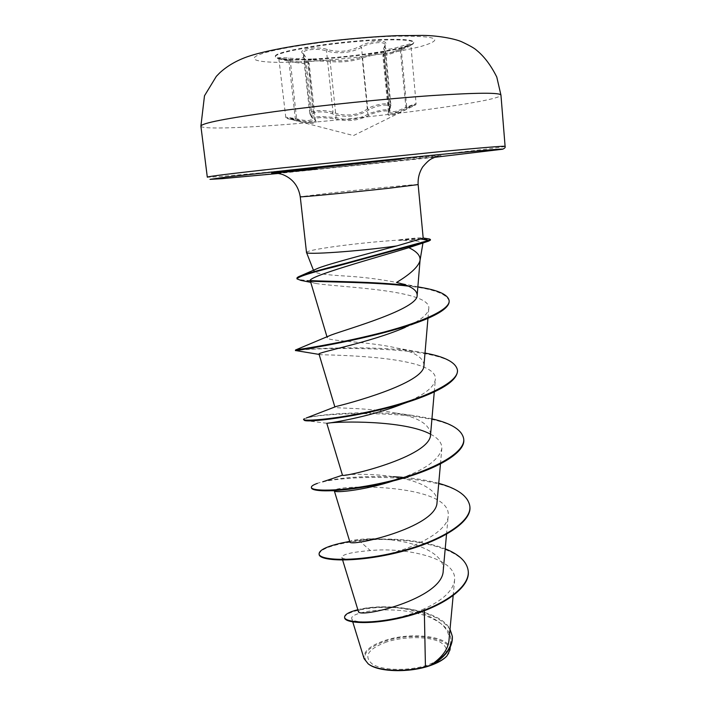 <?xml version="1.0" encoding="UTF-8"?>
<svg xmlns="http://www.w3.org/2000/svg" width="706" height="706" viewBox="0 0 706 706"><rect width="100%" height="100%" fill="white"/><g stroke="black" fill="none" stroke-linecap="round" stroke-linejoin="round"><path stroke-width="0.53" stroke-dasharray="3.53 2.65" d="M312.943 59.454C346.399 57.901 392.139 51.653 407.733 46.331C411.801 44.981 413.813 43.772 413.778 42.722C412.957 40.216 401.59 39.351 379.687 40.118C335.173 41.716 271.986 52.244 275.508 57.009C275.684 58.051 277.899 58.81 282.162 59.313C289.098 60.063 299.353 60.107 312.943 59.454M312.89 58.96C355.427 57.098 415.207 47.461 413.734 42.201C412.904 39.686 401.537 38.812 379.634 39.571C335.112 41.16 271.925 51.706 275.446 56.498C277.123 59.189 289.61 60.01 312.89 58.96M298.197 61.819L299.406 61.996C306.704 62.887 309.334 62.702 307.278 61.448C305.866 60.637 308.125 60.081 314.055 59.781L331.017 60.266C341.219 61.528 351.261 60.478 361.145 57.124C369.679 54 388.671 50.938 384.382 53.4C382.52 55.006 384.708 54.759 390.939 52.659L400.267 49.129C414.475 43.304 414.704 42.351 400.955 46.261C388.168 50.479 382.979 50.064 385.37 45.016C387.038 42.36 384.752 41.08 378.495 41.177C371.612 41.619 365.558 43.26 360.325 46.111C349.885 51.591 338.906 52.738 327.39 49.544C316.8 45.793 296.476 49.27 302.971 53.621C306.625 58.033 301.824 59.489 288.569 57.989C274.528 56.974 275.128 57.848 290.369 60.592L290.413 61.713L279.17 58.942C279.532 58.413 282.727 58.554 288.754 59.348C299.565 60.592 305.186 59.807 305.619 56.974L303.156 53.232C302.071 49.605 318.468 47.867 326.516 51.008L332.261 52.315C343.381 53.577 353.124 51.926 361.498 47.355C368.611 42.598 385.344 40.922 385.026 44.778L383.579 48.723C384.117 50.973 387.921 51.211 394.989 49.438L401.07 47.629C406.956 45.572 410.142 44.769 410.627 45.246C410.124 46.022 406.727 47.681 400.434 50.241C389.553 54.45 383.685 56.215 382.846 55.527L383.967 54.177C381.619 53.329 375.292 54.327 364.993 57.168L362.213 58.166C351.685 61.546 341.007 62.666 330.179 61.501L314.576 60.848C310.243 61.069 308.019 61.501 307.922 62.137L309.113 63.161L307.648 61.528L308.372 62.596L314.055 118.511C314.108 117.496 316.279 116.808 320.577 116.464L336.1 117.584C347.025 120.841 357.624 119.746 367.87 114.293L370.606 113.075C380.772 109.792 387.065 108.98 389.483 110.63L388.344 112.748C391.751 109.174 375.786 111.319 368.964 115.299C358.057 120.814 346.805 121.988 335.226 118.802L321.071 117.523C316.147 117.955 314.311 118.882 315.547 120.302C318.062 124.247 311.814 124.406 296.802 120.788L289.945 119.164C284.527 117.752 286.354 117.955 295.435 119.773C310.269 123.091 315.706 121.997 311.743 116.481C306.36 112.395 323.401 110.039 332.094 113.728C345.075 118.14 357.333 116.861 368.885 109.907C373.13 107.268 378.116 105.671 383.843 105.123C389.024 104.894 390.956 105.988 389.633 108.389C387.215 114.575 392.977 114.513 406.921 108.194C416.09 104.311 417.625 103.888 411.545 106.915L406.241 109.421C392.342 116.049 386.376 117.161 388.344 112.748M406.921 108.194L406.709 106.95L400.761 109.606C393.895 112.386 390.162 112.501 389.553 109.933L390.947 105.618C391.345 101.973 374.683 104.064 367.685 108.75C359.636 114.372 350 116.19 338.765 114.204L333.02 112.351C325.139 109.262 308.725 110.542 309.802 113.957L312.29 118.123C311.778 121.203 306.13 121.335 295.364 118.511L285.753 117.152L296.864 119.649C308.593 122.853 314.761 123.197 315.37 120.682L314.532 119.217L315.547 120.302M386.685 641.93C367.729 649.026 363.069 656.501 372.715 664.355C383.323 670.824 410.08 671.106 428.427 664.778C447.427 656.959 451.337 649.396 440.165 642.072C428.763 636.221 404.273 636.23 386.685 641.93M446.924 655.909C461.786 640.086 416.514 630.211 385.264 641.154C365.673 648.276 360.21 655.998 368.859 664.32L368.885 664.337M449.996 649.935C452.078 636.565 411.872 631.261 384.929 640.474C369.918 645.584 362.999 651.673 364.146 658.733M417.864 286.848L396.543 282.471C380.128 279.188 362.628 277.017 344.06 275.949C325.837 274.89 315.811 273.399 313.993 271.483C313.64 270.583 315.079 269.471 318.309 268.13M306.492 252.395C307.437 250.939 317.638 248.891 337.089 246.226C358.648 243.393 379.449 241.328 399.472 240.049L399.093 240.367C414.519 240.446 422.479 241.249 422.965 242.758L421.103 243.923M319.121 490.538L334.37 490.979C331.767 484.113 452.634 482.798 448.178 516.148C447.886 530.877 416.178 547.741 384.964 554.757C369.344 558.217 357.448 559.734 349.267 559.32C344.607 559.09 342.119 558.437 341.81 557.369C342.145 554.395 351.641 552.127 370.297 550.556C405.826 547 457.576 558.305 454.549 580.244C453.005 590.719 442.918 600.232 424.288 608.801L424.332 610.769M448.928 640.942C451.752 620.044 413.363 606.842 384.655 607.125C374.145 607.107 366.546 607.813 361.843 609.234L358.348 611.308M443.236 570.501C445.212 554.201 417.82 542.587 390.692 539.834L373.465 538.678C361.34 538.969 353.741 539.772 350.67 541.078L349.841 541.749M437.032 502.151C438.488 489.708 418.067 480.407 394.125 476.841C367.888 472.641 342.057 474.891 342.463 475.164M430.589 434.384C429.698 424.394 418.199 417.317 396.101 413.142C367.755 407.38 334.847 408.589 334.962 407.221L336.197 406.453M423.953 365.231C423.529 357.66 414.51 351.941 396.878 348.067C367.676 341.272 327.646 341.28 327.31 337.883C327.063 337.159 328.316 336.215 331.079 335.059M310.358 281.006C310.746 282.047 312.864 282.912 316.712 283.609C341.616 287.421 431.966 289.99 428.763 308.725C427.96 314.549 420.141 320.753 405.315 327.337M319.033 354.156L320.833 354.73C335.094 355.144 439.061 356.398 435.337 379.634C433.899 387.753 422.876 395.898 402.243 404.07M326.781 423.256L304.56 420.485M430.598 434.216C438.347 438.232 442.088 443.015 441.824 448.575C439.088 460.109 423.953 470.54 396.41 479.877L402.879 478.28M424.288 608.801C392.448 623.221 351.906 624.519 351.729 618.527C350.361 613.964 373.183 608.016 400.099 610.469C426.856 612.746 452.255 624.625 450.807 641.339C449.793 649.511 443.845 657.171 432.972 664.337M373.465 538.678L359.257 540.205L381.381 539.04C405.915 538.837 427.192 542.093 445.204 548.8M357.863 609.719C384.77 602.394 439.979 608.916 450.031 629.267M348.543 541.696L359.257 540.205L359.31 540.725C406.179 535.316 466.931 547.327 468.237 571.189M344.652 617.759C344.14 611.873 370.606 605.457 398.413 607.884C426.38 610.125 450.816 621.474 452.352 636.6M319.138 554.422C320.109 548.791 333.497 544.22 359.31 540.725L370.297 550.556M399.472 240.049L399.446 239.758C413.186 238.143 421.023 237.551 422.965 237.984L423.168 238.151M438.735 483.345C427.81 480.362 415.657 478.341 402.296 477.291L394.125 476.832M393.295 476.709C363.237 475.835 339.718 477.547 322.721 481.819M431.94 418.826L414.51 415.649C372.547 409.665 318.327 414.228 306.307 417.996M425.012 353.053L422.567 352.612C373.668 343.725 294.402 349.938 295.514 349.991M419.461 287.148L406.153 285.312M310.313 280.609C301.691 280.229 297.226 279.461 296.917 278.296M469.887 506.784C467.849 467.434 308.61 474.741 311.452 487.899M463.754 439.414C462.156 405.094 301.409 412.428 303.598 419.964M457.479 370.624C456.535 342.348 301.294 348.323 295.805 350.582L295.576 350.582M449.157 301.083C446.898 293.855 433.228 288.86 408.156 286.098M310.437 281.191L300.871 280.379M399.446 239.758C413.76 238.716 423.371 238.407 428.268 238.822M399.093 240.367C418.729 238.963 429.177 238.866 430.448 240.075M361.145 57.124L362.213 58.166L367.87 114.293L368.964 115.299M331.017 60.266L330.179 61.501L336.1 117.584L335.226 118.802M315.388 120.673L309.14 63.178C308.398 64.096 302.168 63.611 290.413 61.713L296.802 120.788M295.435 119.773L288.569 57.989M311.743 116.481L310.711 115.378L304.083 54.733L302.971 53.621M332.094 113.728L333.02 112.351L326.516 51.008L327.39 49.544M368.885 109.907L367.685 108.75L361.498 47.355L360.325 46.111M389.633 108.389L390.427 107.1L384.505 46.34L385.37 45.016M384.382 53.4L383.561 54.759L389.103 111.477L388.485 113.189C389.527 115.405 395.351 113.781 405.968 108.318L406.241 109.421M290.378 60.592L278.808 58.21L285.745 117.152C285.1 117.84 286.504 118.511 289.945 119.164L353.494 135.561L411.545 106.915C417.422 104.082 415.446 104.894 416.099 103.623L410.821 44.478L400.258 49.129L405.968 108.318L416.099 103.623L406.709 106.95L400.955 46.261M384.073 53.541L382.846 55.509L388.494 113.198L389.483 110.63L384.073 53.541M307.278 61.448L307.922 62.137L314.055 118.511L315.361 120.682M391.292 36.315C346.69 38.009 282.841 46.684 262.35 53.585C241.143 60.513 263.25 63.84 303.624 61.766C343.804 59.772 396.128 53.021 421.173 46.393C446.457 38.83 436.493 35.468 391.292 36.315M200.892 126.136C201.281 129.277 237.851 128.236 285.462 124.53C374.577 117.84 500.995 101.32 500.951 95.125M505.099 146.336C504.79 147.678 378.928 161.409 290.607 170.005C243.42 174.629 207.37 177.771 207.299 177.109L209.611 179.368L230.165 177.974L436.484 157.111L502.654 149.204M434.481 157.323L278.676 173.429M418.137 184.593C419.037 183.939 367.517 188.908 331.352 192.906L300.253 196.771M400.84 159.097C442.927 155.064 452.008 154.49 428.074 157.376L317.162 169.105M413.734 42.201L413.778 42.722M390.947 52.668L407.733 46.331M368.859 664.32L368.232 663.896M276.134 173.005L317.462 169.078C363.008 164.701 431.525 157.059 436.882 156.397M313.941 271.501L313.473 270.292M422.912 243.243L422.991 242.758M453.155 595.705L454.585 580.253M342.631 560.07L341.81 557.369M446.519 534.327L448.178 516.148M440.465 463.877L441.824 448.575M434.278 391.909L435.337 379.634M427.951 318.327L428.763 308.725M327.293 337.892L327.002 336.912M351.712 618.527L352.762 621.924M450.807 641.339L450.26 647.208M384.655 607.125C382.105 606.304 359.46 608.757 361.631 609.234L361.843 609.234M390.692 539.834L381.381 539.04M350.67 541.078L349.699 541.37M396.11 413.134L414.51 415.649M396.878 348.058L422.567 352.612M316.712 283.609L310.755 282.356M405.315 327.355L424.774 319.677M320.833 354.73L319.103 354.412M407.936 402.032L417.52 398.775M384.964 554.757C381.09 555.816 371.012 558.022 360.863 558.984L349.267 559.328M422.082 243.535L429.804 240.658M305.601 56.93L303.156 53.232L309.802 113.957L312.273 118.123M389.588 109.924L390.947 105.618L385.026 44.778L383.605 48.652M312.308 118.07L305.645 56.974M389.553 109.915L383.579 48.723M400.258 49.129L391.971 52.288M299.406 61.996L282.162 59.313M275.446 56.498L275.508 57.009"/><path stroke-width="1.06" d="M368.885 664.337C378.91 672.103 409.665 672.889 430.025 665.652C437.685 662.996 443.209 659.881 446.589 656.289L446.924 655.909M364.146 658.733L368.232 663.896C377.622 671.053 404.847 672.571 425.436 666.702L430.422 665.334C441.709 657.789 447.878 649.652 448.928 640.942L453.155 595.705M310.755 282.356L300.871 280.379L296.988 278.888L296.917 278.296C296.838 277.599 298.25 276.708 301.153 275.614L318.309 268.13C329.79 263.62 367.985 253.719 395.175 246.341L396.772 245.926L395.175 246.156C358.33 251.362 304.921 255.034 306.501 252.43L300.253 196.771C297.932 197.539 351.923 192.367 389.456 188.184L418.137 184.593C417.793 178.221 419.311 172.326 422.7 166.907C429.327 159.062 431.595 158.929 431.869 158.585L436.882 156.397M296.988 278.888C297.906 276.778 310.719 272.692 335.412 266.621L428.727 241.081L408.818 247.674C416.655 251.424 420.405 255.537 420.07 260.029L419.991 260.69C418.234 266.824 410.415 274.087 396.543 282.471M424.332 610.769L425.436 666.702M342.631 560.07L358.348 611.308C357.051 619.109 443.209 599.129 443.236 570.501L446.519 534.327M334.476 491.367L349.814 541.758C347.802 547.75 437.393 527.788 437.032 502.151M322.721 481.819L342.489 475.173C341.669 477.9 431.216 457.135 430.589 434.384L434.278 391.909M306.307 417.996L336.197 406.444C345.102 404.441 425.356 383.429 423.953 365.231M295.752 349.929C298.206 349.532 334.626 344.387 376.157 334.062C418.111 323.789 450.896 310.013 449.104 300.491L449.157 301.083C449.493 306.607 441.365 312.802 424.774 319.677C377.551 338.668 291.234 351.464 295.576 350.582L295.514 349.991L331.079 335.059C347.299 328.987 418.746 308.893 417.14 295.143C417.025 289.892 410.433 285.736 397.354 282.665M408.818 247.674C376.457 257.646 305.098 277.14 310.358 281.006M405.315 327.337C370.341 342.586 315.873 352.629 319.033 354.156L334.882 407.009M407.936 402.032L402.243 404.07C367.676 417.802 324.936 423.865 326.781 423.256L342.454 475.164M328.528 423.062C338.854 421.411 404.247 419.973 430.598 434.216M393.41 480.865C366.317 489.629 339.736 492.532 335.359 491.438M452.352 636.6L452.378 636.865C452.705 646.722 446.404 655.786 433.484 664.064L432.972 664.337C439.353 661.831 444.03 658.998 446.986 655.839L449.996 649.935L450.26 647.208M445.204 548.8C459.341 554.51 467.01 561.879 468.219 570.925C470.214 587.736 440.747 606.983 406.568 615.87C372.318 624.907 344.634 622.727 344.59 617.22C344.607 614.476 349.029 611.978 357.863 609.719M450.031 629.267L452.334 636.335C452.537 647.031 445.274 656.677 430.563 665.273L430.422 665.334M468.237 571.189L468.263 571.463C470.267 588.292 440.8 607.548 406.621 616.435C372.38 625.472 344.696 623.283 344.652 617.759L344.59 617.22M433.484 664.064L430.563 665.273M423.168 238.151L396.772 245.926M348.543 541.696L341.501 543.038C326.675 546.435 319.2 550.053 319.077 553.875C319.147 560.538 354.765 562.32 396.551 552.242C438.347 542.296 471.987 522.352 469.843 506.228C468.131 496.239 457.762 488.614 438.735 483.345M402.296 477.291L393.295 476.709M317.356 483.389C313.296 484.819 311.311 486.134 311.381 487.343C311.205 491.87 346.973 491.552 389.227 481.307C431.49 471.176 465.686 453.023 463.701 438.85C462.051 429.998 451.469 423.326 431.94 418.826M304.295 418.711L303.536 419.399C303.077 421.694 338.995 419.188 381.725 408.774C424.465 398.449 459.244 382.158 457.426 370.041C455.847 362.416 445.036 356.751 425.012 353.053M449.104 300.491C448.036 295.17 440.05 291.066 425.153 288.189L419.461 287.148M406.153 285.312C373.245 281.535 330.823 281.632 310.313 280.609M301.153 275.614C309.775 272.719 325.095 268.483 347.123 262.897L428.666 240.472L428.727 241.081L430.448 240.075L430.395 239.475L428.666 240.472L421.288 239.078M319.077 553.875L319.138 554.422C319.218 561.102 354.827 562.903 396.613 552.824C438.408 542.888 472.04 522.925 469.887 506.784L469.843 506.228M311.381 487.343L311.452 487.899C311.602 489.161 314.161 490.043 319.121 490.538C333.029 492.011 369.309 488.102 402.879 478.28C439.388 467.893 465.669 451.928 463.754 439.414L463.701 438.85M303.536 419.399L304.56 420.485C309.952 422.797 372.574 415.163 417.52 398.775C444.171 389.032 457.488 379.651 457.479 370.624L457.426 370.041M408.156 286.098C375.045 282.1 331.361 282.206 310.437 281.191M428.268 238.822L430.395 239.475M432.072 95.566C385.935 98.734 322.289 105.22 274.837 111.601C226.176 118.352 201.528 123.197 200.892 126.136L204.493 95.778L216.345 76.336L219.787 72.806C227.367 65.843 236.731 60.434 247.868 56.568C262.738 51.503 287.342 46.658 321.671 42.042C347.599 38.865 372.344 36.747 395.907 35.679L423.159 35.415C439.494 35.6 456.385 39.183 462.077 41.963C469.781 45.59 474.608 48.343 476.568 50.232C484.21 56.418 490.944 65.358 496.777 77.042L500.951 95.125C500.227 92.477 477.265 92.627 432.072 95.566M200.892 126.136L207.299 177.109C208.217 176.403 232.883 173.367 281.306 168.002L437.208 151.94C481.916 147.686 504.543 145.815 505.099 146.336L500.951 95.125M278.676 173.429L222.055 178.671L210.141 179.342L225.761 177.144L334.167 165.213L435.973 154.896C482.604 150.396 504.799 148.507 502.54 149.231L434.481 157.323M317.162 169.105C279.329 172.838 259.367 174.435 279.841 171.929L400.84 159.097M313.473 270.292L306.501 252.43M420.061 260.276L422.912 243.243M437.067 502.151L440.465 463.877M423.979 365.231L427.951 318.327M327.002 336.912L310.358 281.014M417.175 295.143L420.079 260.029M352.762 621.924L364.111 658.742M468.219 570.925L468.263 571.463M452.334 636.335L452.378 636.865M423.194 238.151L418.137 184.593M300.253 196.771C298.391 185.696 292.302 178.203 282.003 174.285L276.134 173.005M502.654 149.204C504.772 148.286 505.593 147.333 505.099 146.336M349.699 541.37L341.501 543.038M417.864 286.848L425.153 288.189M319.103 354.412L295.805 350.582M423.176 238.01L429.689 239.052"/></g></svg>
